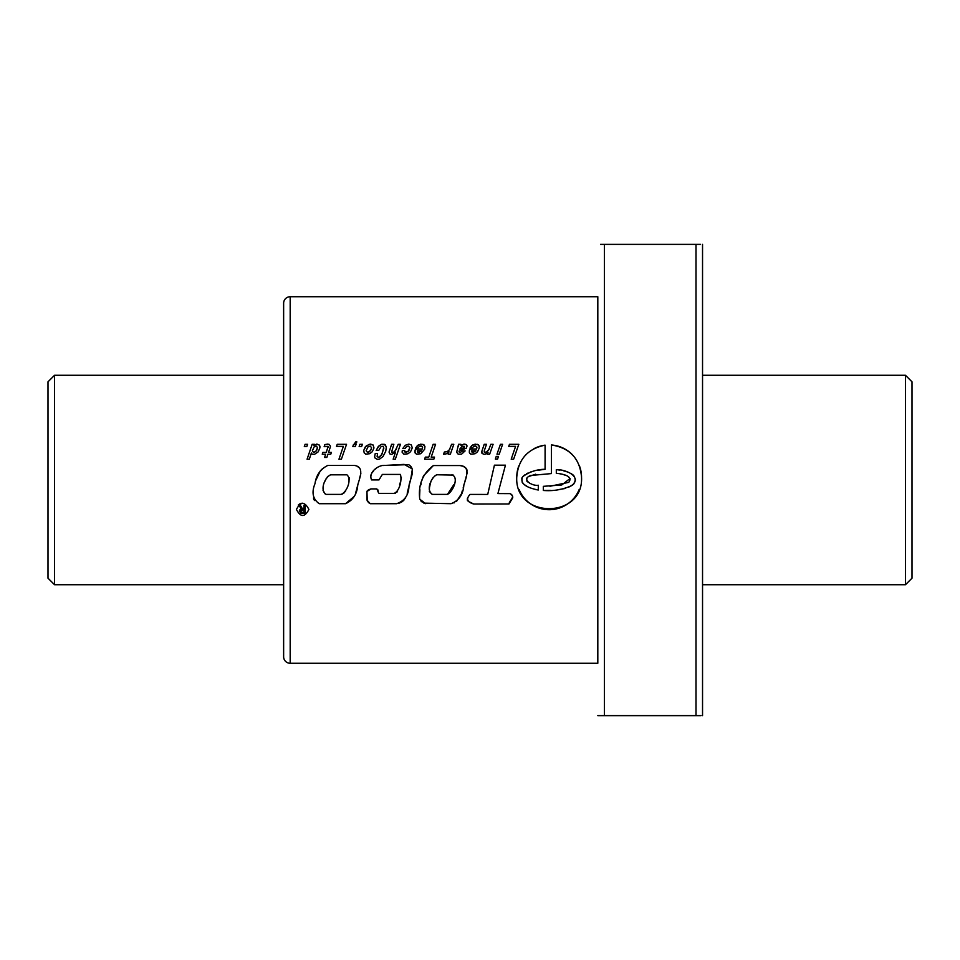 <?xml version="1.0" encoding="UTF-8"?>
<svg xmlns="http://www.w3.org/2000/svg" width="960" height="960" viewBox="0 0 960 960"><rect width="100%" height="100%" fill="white"/><g stroke="black" fill="none" stroke-linecap="round" stroke-linejoin="round"><path stroke-width="1.44" d="M54.54 584.724L48 578.184L48 381.816L54.54 375.276L54.54 584.724L283.632 584.724M702.54 584.724L905.46 584.724L905.46 375.276L702.54 375.276M54.54 375.276L283.632 375.276M905.46 584.724L912 578.184L912 381.816L905.46 375.276M283.632 303.276A6.54 6.54 0 0 1 290.184 296.724L290.184 663.276A6.54 6.54 0 0 1 283.632 656.724L283.632 303.276M296.436 509.448C300.588 517.464 304.74 517.464 308.904 509.448C304.752 501.42 300.6 501.42 296.436 509.448M551.424 444.984L551.424 473.58L530.628 475.488C520.584 479.412 532.62 486.42 538.296 485.22L538.296 489.996C532.056 488.784 518.616 485.592 522.648 476.724C529.224 471.864 536.7 469.38 545.088 469.272L545.088 445.152C527.592 448.776 518.136 459.492 516.744 477.3C514.716 519.096 583.584 519.084 581.544 477.3C579.948 458.688 569.904 447.912 551.424 444.984A32.4 32.4 0 0 1 572.856 455.22M519.216 489.708A32.4 32.4 0 0 0 579.084 489.708M581.544 477.3A32.4 32.4 0 0 0 579.288 465.42M290.184 663.276L597.816 663.276L597.816 296.724L290.184 296.724M508.716 446.352L515.592 446.352L511.2 459.192L513.624 459.192L518.808 444.288L509.484 444.288L508.716 446.352L509.484 444.288M502.596 444.288L500.436 444.288L496.992 454.188L499.224 454.188L502.596 444.288M498.456 456.432L496.224 456.432L495.36 459.096L497.592 459.096L498.456 456.432M486.576 453.756L488.04 452.472L487.5 454.188L489.66 454.188L493.104 444.288L490.872 444.288L488.436 450.468L485.268 452.568L484.224 452.028L484.32 450.66L486.48 444.288L484.224 444.288L481.896 451.164L481.992 453.42L484.152 454.356L486.576 453.756M475.08 453.756L477.564 451.752L479.292 447.936L478.896 445.476L477.264 444.312L472.5 445.056L470.1 447.888L472.428 447.888L473.64 446.424L475.62 446.124L476.736 446.772L476.64 449.004L469.848 449.004L469.332 450.864L469.572 453.168L470.844 454.152L475.08 453.756M461.664 454.08L465.108 450.912L462.78 450.912L460.356 452.376L459.06 451.956L459.06 451.104L466.26 448.188L467.052 445.956L465.852 444.384L463.824 444.12L460.968 445.476L460.872 444.288L458.544 444.288L456.684 452.304L458.172 454.176L461.664 454.08M446.916 453.684L448.98 451.776L448.2 454.188L450.36 454.188L453.804 444.288L451.572 444.288L449.4 449.82L447.072 451.728L444.336 452.028L443.544 454.356L446.94 453.66M428.76 457.128L425.316 457.128L424.62 459.192L433.836 459.192L434.532 457.128L431.184 457.128L435.576 444.288L433.152 444.288L428.76 457.128M420.72 453.756L424.62 449.28L424.944 446.592L422.928 444.312L418.152 445.056L415.74 447.888L418.068 447.888L419.268 446.424L421.272 446.124L422.388 446.772L422.292 449.004L415.476 449.004L414.972 450.864L415.224 453.168L416.484 454.152L420.72 453.756M407.94 453.78L410.556 451.728L412.248 447.912L411.384 445.008L408.852 444.096L405.228 445.308L402.804 448.5L405.132 448.5L406.428 446.616L408.48 446.1L409.848 447.708L408.828 450.732L405.996 452.376L404.688 451.932L404.712 450.564L402.288 450.564L402.108 452.196L403.872 454.176L407.94 453.78M396.684 448.848L393.804 452.244L391.596 452.028L393.852 444.288L391.596 444.288L389.088 452.196L390.06 454.08L391.524 454.356L395.412 452.472L393.156 459.192L395.316 459.192L400.476 444.288L398.244 444.288L394.872 451.524L392.64 452.568L391.596 452.028M379.776 458.964L383.04 456.432L385.728 451.26L386.388 446.82L384.384 444.336L381.804 444.24L379.128 445.68L376.176 450.492L378.684 450.492L381.084 446.592L382.968 446.304L383.76 447.288L382.104 453.96L379.62 456.984L378.012 457.26L377.124 456.432L377.544 453.588L375.216 453.588L374.616 456.864L375.288 458.376L377.736 459.384L379.776 458.964M369.732 453.708L372.288 451.704L373.992 447.96L373.104 445.008L370.572 444.096L366.312 445.8L363.732 450.42L364.2 452.892L365.688 454.152L369.732 453.708M355.584 441.936L352.836 446.52L355.32 446.52L356.088 444.288L355.224 444.288L356.88 441.936L355.584 441.936M336.48 446.352L343.356 446.352L338.964 459.192L341.388 459.192L346.548 444.288L337.248 444.288L336.48 446.352L337.248 444.288M330.168 447.54L330.432 446.148L329.196 444.384L324.828 444.612L324.156 446.676L328.104 446.424L326.292 452.376L322.848 452.376L322.248 454.188L325.68 454.188L324.564 457.476L326.82 457.476L327.936 454.188L330.78 454.188L331.38 452.376L328.548 452.376L330.168 447.54M307.08 459.192L309.312 459.192L311.376 452.988L312.06 454.176L314.448 454.356L318.216 451.848L319.944 447.792L319.404 445.14L316.548 444.12L313.968 445.56L314.4 444.288L312.168 444.288L307.08 459.192M497.904 493.572L505.44 465.192L494.412 465.192L487.716 494.436L470.1 494.412C465.888 498.792 467.076 501.996 473.688 504.036L508.968 503.988C509.472 500.196 515.952 496.524 510.072 493.632L497.904 493.572M425.664 503.688L419.76 499.212C418.032 484.968 422.568 473.748 433.38 465.564L460.032 465.564C471.132 466.26 465.852 478.416 463.848 485.076C463.212 494.436 458.94 500.64 451.032 503.688L423.852 503.124M379.152 493.368L394.164 493.368C399.828 490.956 402.156 479.4 400.368 474.42L382.356 474.42L378.972 479.928L371.628 479.928C367.98 472.86 378.048 464.664 385.092 465.408L408.588 464.652C416.592 469.176 409.692 479.268 408.972 486.024C408.672 495.144 404.532 501.036 396.552 503.712L370.272 503.712L367.008 500.148L366.948 491.472L371.004 488.916L376.86 488.916L378.6 493.02M327.732 465.456L354.468 465.456C365.112 467.004 359.364 478.464 357.756 485.064C357.096 494.028 353.028 500.244 345.54 503.712L319.224 503.712C312.792 499.092 311.388 492.396 315.012 483.624C316.14 475.236 320.388 469.176 327.732 465.456M306.828 446.52L304.308 446.52L305.1 444.288L307.596 444.288L306.828 446.52M361.632 446.52L359.148 446.52L359.916 444.288L362.424 444.288L361.632 446.52M303.96 505.368L303.96 508.884L302.472 508.884L300.432 505.368L299.064 505.368L301.224 509.028L299.376 510.744L300.624 513.18L305.268 513.492L305.268 505.368L303.96 505.368M303.96 509.784L303.96 512.592L300.96 512.064L301.02 510.216L303.96 509.784M597.816 572.94L597.816 661.968M597.816 298.032L597.816 387.06M597.816 663.276L597.816 296.724M701.028 715.632L597.816 715.632L604.368 715.632L604.368 244.368L600.576 244.368M700.512 244.368L604.368 244.368M702.54 715.632L702.54 244.368M530.928 483.768L529.764 483.276M527.676 481.884L526.764 480.984M526.464 479.736L526.452 478.86M526.56 478.476L527.328 477.444M528.336 476.652L535.656 474.192M545.088 445.152A32.4 32.4 0 0 0 533.976 448.68M518.844 465.84A32.4 32.4 0 0 0 516.744 477.3M559.116 473.628L561.18 474.024M563.556 474.66L565.896 475.392M570.108 478.464L561.756 484.968L543.312 486.336L543.312 490.464L550.68 490.416M560.028 470.124L556.308 469.62L556.308 473.316C561.072 473.736 573.84 475.596 568.752 482.352L549.936 486.264M558 489.696L565.26 488.484M568.764 487.152L573.492 484.272M573.672 484.08L574.92 481.86M575.28 480.948L575.412 479.7M575.328 479.064L573.816 475.668M573.36 475.164L570.804 473.364M567.36 471.936L563.7 470.844M543.312 490.464C553.368 491.28 562.944 489.612 572.052 485.448C582.348 475.848 564.348 469.2 556.308 469.62M538.296 489.996L535.32 489.504M530.388 487.836L529.656 487.548M526.92 486.276L524.376 484.632M523.116 483.564L522.3 482.46M522.156 482.148L521.832 478.008M522.66 476.724L524.964 474.768M526.392 473.82L527.544 473.184M530.46 472.02L533.22 471.264M538.284 470.22L545.088 469.272M467.328 498.708L467.4 500.496L468.744 501.672M470.436 502.332L473.688 504.036L501.912 504M508.968 503.988L512.592 498.072M512.772 497.28L512.664 496.5M512.376 495.78L511.32 494.628M510.756 494.1L510.072 493.632M434.232 476.376L436.68 474.768L453.336 475.092M453.888 484.536L447.468 494.388L432.276 494.388L429.348 491.484M429.288 489.924L429.54 487.728M429.648 487.008L430.176 484.14M430.188 484.068L430.932 481.644M432.324 478.656L433.26 477.504M432.276 494.388C425.952 490.116 430.716 477.972 436.68 474.768M460.032 465.564L462.912 466.2M462.948 466.224L464.232 466.992M465.54 467.784L466.272 468.432M466.572 468.864L467.064 470.304M467.16 471.816L467.112 472.848M467.04 473.316L466.668 474.792M466.284 476.268L465.912 477.744M465.468 479.22L465.12 480.588M463.848 485.076L463.14 488.04M462.288 490.956L461.448 493.776M461.4 493.896L456.54 501.384M454.56 502.656L453.96 502.944M422.232 502.116L420.792 500.844M419.568 496.692L419.904 489.696M420.804 484.968L421.128 483.636M421.968 480.264L423.36 476.208M423.6 475.728L433.38 465.564M451.848 474.768C459.3 477.216 452.988 491.664 447.468 494.388M370.608 475.86L371.136 474.516M371.196 474.396L371.784 473.256M372.72 472.056L373.668 470.808M374.544 469.728L376.092 468.312M383.232 465.516L404.124 464.388L412.404 468.972L410.736 479.268M410.448 480.372L408.984 485.976M408.96 486.06L407.184 493.26M405.732 497.22L405.036 498.636M404.244 499.764L402.672 501.288M402.084 501.732L399.528 503.016M399.456 503.04L398.028 503.484M369.204 503.124L367.488 501.324M367.248 500.856L366.948 491.472M367.212 490.908L368.652 489.72M370.068 489.144L371.004 488.916M377.832 489.78L378.156 491.052M378.18 491.136L378.396 492.372M394.164 493.368L395.568 493.128M396.72 492.456L397.524 491.34M399.576 484.704L400.452 482.04M401.1 479.328L401.4 477.756M382.356 474.42L378.972 479.928M330.636 474.828L346.932 474.828C351.924 479.076 347.232 491.892 341.148 494.388L326.064 494.388C319.62 490.44 324.612 477.432 330.636 474.828L329.232 475.44M325.26 494.064L323.04 490.416M324.972 481.212L326.22 478.512M327.252 477.072L328.092 476.244M357.264 466.368L359.652 468.048M360.864 473.604L359.484 478.536M357.756 485.028L356.256 490.8M356.232 490.872L355.488 493.548M354.288 496.332L345.54 503.712M314.544 500.532L313.752 499.344M313.668 499.128L313.512 497.928M315.636 480.72L320.232 471.024M320.736 470.412L322.8 468.396M349.536 478.008L349.308 479.472M345.708 490.86L343.824 493.14M342.588 493.968L341.148 494.388M301.224 509.028L299.916 509.688M299.904 509.7L299.34 511.164M301.608 513.444L302.424 513.492M302.676 503.22A6.228 6.228 0 0 0 298.26 505.056M302.04 512.544L300.66 511.164M304.308 446.52L305.1 444.288M319.968 446.448L319.404 445.14L316.992 444.096L313.968 445.56M314.148 446.868L316.452 446.124L317.496 447.732L315.78 451.608L313.5 452.448L312.36 450.792L314.148 446.868M313.56 452.46L312.36 450.792M317.496 447.732L316.596 450.588L313.8 452.472M322.848 452.376L322.248 454.188M328.104 446.424L328.008 447.468M327.504 444.096L324.828 444.612L324.384 446.616M330.432 446.148L329.196 444.384L327.756 444.096M353.508 444.444L352.836 446.52M359.148 446.52L359.916 444.288M373.992 447.96L373.104 445.008L369.264 444.264L365.34 446.796L363.732 450.42M367.992 446.868L370.272 446.124L371.592 447.732L370.62 450.66L367.728 452.376L366.108 450.792L367.992 446.868M371.244 449.304L368.988 452.052L367.452 452.352L366.108 450.792M371.268 449.28L371.592 447.732M375.216 453.588L374.616 456.864M378.012 457.26L377.1 456.384M383.832 448.26L381.48 455.148L378.408 457.308M386.436 448.056L385.476 445.008L381.804 444.24L378.288 446.52L376.176 450.492M389.268 451.164L389.088 452.196M402.288 450.564L402.108 452.196M409.848 447.708L407.988 451.68L404.688 451.932M412.248 447.912L411.384 445.008L408.852 444.096L405.228 445.308L402.804 448.5M415.476 449.004L414.924 452.196M422.58 447.468L422.292 449.004M424.944 446.592L424.044 444.936L420.828 444.12L417.36 445.632L415.74 447.888M421.596 450.816L418.764 452.472L417.552 452.028L417.3 450.816L421.596 450.816L418.764 452.472L417.552 452.028L417.3 450.816M425.316 457.128L424.62 459.192M449.844 449.28L447.336 451.608L444.336 452.028L443.544 454.356M448.98 451.776L448.2 454.188M456.912 450.912L456.684 452.304M458.64 445.404L458.448 446.352M467.052 445.956L466.572 444.864L464.4 444.096L460.968 445.476M460.236 452.376L459.06 451.956M462.78 450.912L460.356 452.376M461.916 446.424L464.4 446.352L463.896 447.984L459.756 449.1L461.916 446.424M462.108 448.5L459.756 449.1M464.496 447.12L462.168 448.5M469.848 449.004L469.272 452.196M476.916 447.468L476.64 449.004M479.292 446.592L478.404 444.936L475.176 444.12L471.708 445.632L470.1 447.888M475.968 450.816L473.1 452.472L471.9 452.028L471.636 450.816L475.968 450.816L473.1 452.472L471.9 452.028L471.636 450.816M481.896 451.164L481.704 452.196M489.312 448.848L486.432 452.244L484.224 452.028M488.04 452.472L487.5 454.188M496.224 456.432L495.36 459.096M696 715.632L696 244.368"/></g></svg>
